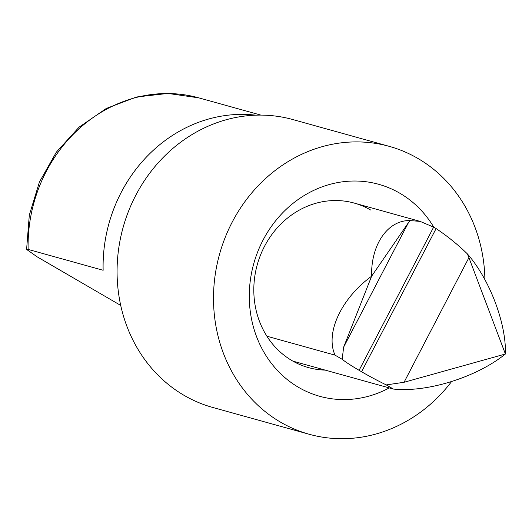 <?xml version="1.0" encoding="UTF-8"?>
<svg xmlns="http://www.w3.org/2000/svg" width="532" height="532" viewBox="0 0 532 532"><rect width="100%" height="100%" fill="white"/><g stroke="black" fill="none" stroke-linecap="round" stroke-linejoin="round"><path stroke-width="0.8" d="M292.879 361.128L393.374 389.058C427.289 392.649 476.652 377.208 505.4 354.006C506.364 323.389 489.553 279.12 467.382 253.897L468.918 257.661L404.054 382.275L505.4 354.006L468.918 257.661M266.891 336.211L335.054 355.15C325.045 333.212 341.152 298.439 371.609 276.228L343.639 347.157L408.51 222.542L371.609 276.228C370.817 244.594 387.828 219.982 410.066 220.574L420.167 221.405L433.627 227.144L359.1 370.305L361.574 371.748L436.107 228.58A85.379 76.914 105.5 0 0 433.627 227.144M436.107 228.58C447.578 236.268 458.005 244.707 467.382 253.897M359.1 370.305A42.693 4.243 27.5 0 1 342.176 359.293L335.054 355.15M26.6 249.461L29.307 215.127L39.415 182.057L56.345 152.159L79.102 127.155L106.353 108.435L136.511 97.004L167.899 93.433L198.788 97.855A145.143 130.752 105.5 0 0 28.136 249.428L103.142 270.276A145.143 130.752 -74.5 0 1 255.812 115.178M28.136 249.428L26.64 249.455L37.2 256.863L120.717 305.421M393.374 389.058L386.252 384.915A42.693 4.243 27.5 0 1 361.574 371.748M408.51 222.542L410.066 220.574M342.176 359.293L343.639 347.157M404.054 382.275L386.252 384.915M484.905 279.692A149.412 134.596 105.5 0 0 417.866 158.43A149.412 134.596 105.5 0 0 389.224 146.347L292.793 119.547A149.412 134.596 105.5 0 0 128.578 211.104A149.412 134.596 105.5 0 0 184.132 395.382A149.412 134.596 105.5 0 0 212.773 407.465L309.205 434.265A149.412 134.596 105.5 0 0 451.515 381.644M389.271 387.914A110.024 99.118 -74.5 0 1 298.665 387.416A110.024 99.118 -74.5 0 1 263.007 240.185A110.024 99.118 -74.5 0 1 399.765 193.189A110.024 99.118 -74.5 0 1 433.833 227.257M370.585 209.98A85.379 76.914 105.5 0 0 354.219 203.078A85.379 76.914 105.5 0 0 260.381 255.4A85.379 76.914 105.5 0 0 292.128 360.696A85.379 76.914 105.5 0 0 308.493 367.605A85.379 76.914 105.5 0 0 325.212 370.112M389.224 146.347A149.412 134.596 105.5 0 0 225.009 237.904A149.412 134.596 105.5 0 0 280.563 422.175A149.412 134.596 105.5 0 0 309.205 434.265M354.219 203.078L420.167 221.405M198.788 97.855L260.873 115.105"/></g></svg>
